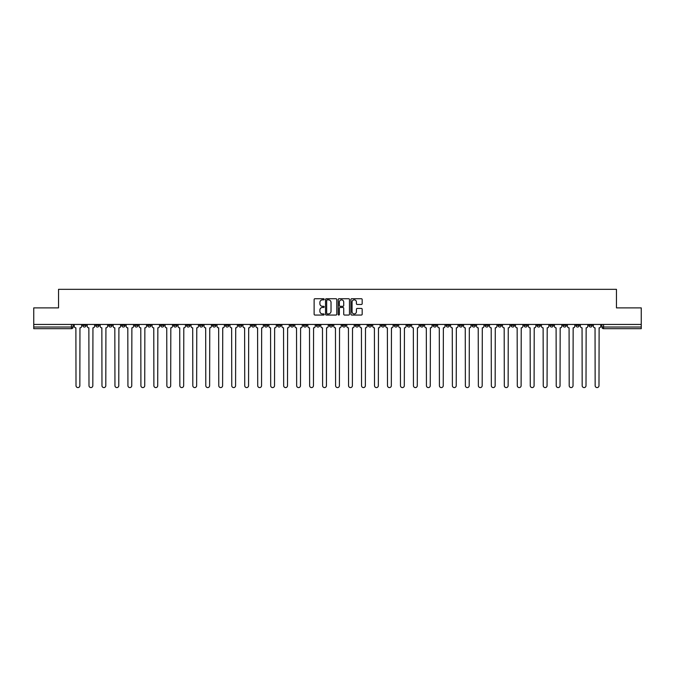 <?xml version="1.0" encoding="UTF-8"?>
<svg xmlns="http://www.w3.org/2000/svg" width="675" height="675" viewBox="0 0 675 675"><rect width="100%" height="100%" fill="white"/><g stroke="black" fill="none" stroke-linecap="round" stroke-linejoin="round"><path stroke-width="1.01" d="M324.186 299.287A0.574 0.574 0 0 0 323.62 298.721L314.938 298.721A0.818 0.818 0 0 0 314.128 299.531L314.128 314.229A0.818 0.818 0 0 0 314.938 315.048L323.62 315.048A0.574 0.574 0 0 0 324.186 314.483A0.574 0.574 0 0 0 323.62 313.909L322.498 313.909A2.616 2.616 0 0 1 319.882 311.293L319.882 310.07A2.616 2.616 0 0 1 322.498 307.454L323.62 307.454A0.574 0.574 0 0 0 324.186 306.88A0.574 0.574 0 0 0 323.62 306.315L322.498 306.315A2.616 2.616 0 0 1 319.882 303.699L319.882 302.476A2.616 2.616 0 0 1 322.498 299.86L323.62 299.86A0.574 0.574 0 0 0 324.186 299.287M511.051 324.439L511.051 325.35L514.375 325.35A1.662 1.662 0 0 1 512.713 327.021A1.662 1.662 0 0 1 511.051 325.35L511.051 324.439M433.173 324.439L433.173 325.35L436.506 325.35A1.662 1.662 0 0 1 434.843 327.021A1.662 1.662 0 0 1 433.173 325.35L433.173 324.439M420.196 324.439L420.196 325.35L423.529 325.35A1.662 1.662 0 0 1 421.858 327.021A1.662 1.662 0 0 1 420.196 325.35L420.196 324.439M342.326 324.439L342.326 325.35L345.651 325.35A1.662 1.662 0 0 1 343.988 327.021A1.662 1.662 0 0 1 342.326 325.35L342.326 324.439M329.349 324.439L329.349 325.35L332.674 325.35A1.662 1.662 0 0 1 331.012 327.021A1.662 1.662 0 0 1 329.349 325.35L329.349 324.439M316.364 324.439L316.364 325.35L319.697 325.35A1.662 1.662 0 0 1 318.035 327.021A1.662 1.662 0 0 1 316.364 325.35L316.364 324.439M290.41 324.439L290.41 325.35L293.735 325.35A1.662 1.662 0 0 1 292.073 327.021A1.662 1.662 0 0 1 290.41 325.35L290.41 324.439M264.457 325.35L264.457 324.439L264.457 325.35A1.662 1.662 0 0 0 266.119 327.021A1.662 1.662 0 0 1 264.457 325.35L267.781 325.35A1.662 1.662 0 0 1 266.119 327.021A1.662 1.662 0 0 0 267.781 325.35L267.781 324.439L267.781 325.35M251.471 325.35L251.471 324.439L251.471 325.35A1.662 1.662 0 0 0 253.142 327.021A1.662 1.662 0 0 1 251.471 325.35L254.804 325.35A1.662 1.662 0 0 1 253.142 327.021M238.494 325.35L238.494 324.439L238.494 325.35A1.662 1.662 0 0 0 240.157 327.021A1.662 1.662 0 0 1 238.494 325.35L241.827 325.35A1.662 1.662 0 0 1 240.157 327.021A1.662 1.662 0 0 0 241.827 325.35L241.827 324.439L241.827 325.35M225.517 324.439L225.517 325.35L228.842 325.35A1.662 1.662 0 0 1 227.18 327.021A1.662 1.662 0 0 1 225.517 325.35L225.517 324.439M212.541 324.439L212.541 325.35L215.865 325.35A1.662 1.662 0 0 1 214.203 327.021A1.662 1.662 0 0 1 212.541 325.35L212.541 324.439M199.564 324.439L199.564 325.35L202.888 325.35A1.662 1.662 0 0 1 201.226 327.021A1.662 1.662 0 0 1 199.564 325.35L199.564 324.439M186.578 325.35L186.578 324.439L186.578 325.35A1.662 1.662 0 0 0 188.249 327.021A1.662 1.662 0 0 1 186.578 325.35L189.911 325.35A1.662 1.662 0 0 1 188.249 327.021M160.625 325.35L160.625 324.439L160.625 325.35A1.662 1.662 0 0 0 162.287 327.021A1.662 1.662 0 0 1 160.625 325.35L163.949 325.35A1.662 1.662 0 0 1 162.287 327.021A1.662 1.662 0 0 0 163.949 325.35L163.949 324.439L163.949 325.35M147.648 325.35L147.648 324.439L147.648 325.35A1.662 1.662 0 0 0 149.31 327.021A1.662 1.662 0 0 1 147.648 325.35L150.972 325.35A1.662 1.662 0 0 1 149.31 327.021A1.662 1.662 0 0 0 150.972 325.35L150.972 324.439L150.972 325.35M134.671 325.35L134.671 324.439L134.671 325.35A1.662 1.662 0 0 0 136.333 327.021A1.662 1.662 0 0 1 134.671 325.35L137.995 325.35A1.662 1.662 0 0 1 136.333 327.021A1.662 1.662 0 0 0 137.995 325.35L137.995 324.439L137.995 325.35M121.686 325.35L121.686 324.439L121.686 325.35A1.662 1.662 0 0 0 123.356 327.021A1.662 1.662 0 0 1 121.686 325.35L125.018 325.35A1.662 1.662 0 0 1 123.356 327.021M108.709 325.35L108.709 324.439L108.709 325.35A1.662 1.662 0 0 0 110.371 327.021A1.662 1.662 0 0 1 108.709 325.35L112.042 325.35A1.662 1.662 0 0 1 110.371 327.021A1.662 1.662 0 0 0 112.042 325.35L112.042 324.439L112.042 325.35M95.732 325.35L95.732 324.439L95.732 325.35A1.662 1.662 0 0 0 97.394 327.021A1.662 1.662 0 0 1 95.732 325.35L99.056 325.35A1.662 1.662 0 0 1 97.394 327.021A1.662 1.662 0 0 0 99.056 325.35L99.056 324.439L99.056 325.35M361.37 304.476A0.818 0.818 0 0 0 362.18 303.657L362.18 299.531A0.818 0.818 0 0 0 361.37 298.721L351.726 298.721A0.818 0.818 0 0 0 350.916 299.531L350.916 314.229A0.818 0.818 0 0 0 351.726 315.048L361.37 315.048A0.818 0.818 0 0 0 362.18 314.229L362.18 309.251A0.818 0.818 0 0 0 361.37 308.433L357.244 308.433A0.818 0.818 0 0 0 356.425 309.251L356.425 311.723A2.185 2.185 0 0 1 354.24 313.909A2.185 2.185 0 0 1 352.055 311.723L352.055 302.046A2.185 2.185 0 0 1 354.24 299.86A2.185 2.185 0 0 1 356.425 302.046L356.425 303.657A0.818 0.818 0 0 0 357.244 304.476L361.37 304.476M33.75 324.439L33.75 307.884L58.539 307.884L58.539 289.33L616.461 289.33L616.461 307.884L641.25 307.884L641.25 324.439L33.75 324.439L33.75 327.021L73.103 327.021L73.103 324.439L73.103 327.021A1.662 1.662 0 0 1 71.44 328.683L33.75 328.683L33.75 327.021M336.783 299.531A0.818 0.818 0 0 0 335.973 298.721L326.329 298.721A0.818 0.818 0 0 0 325.519 299.531L325.519 314.229A0.818 0.818 0 0 0 326.329 315.048L335.973 315.048A0.818 0.818 0 0 0 336.783 314.229L336.783 299.531M339.027 298.721L348.671 298.721A0.818 0.818 0 0 1 349.481 299.531L349.481 314.229A0.818 0.818 0 0 1 348.671 315.048L344.545 315.048A0.818 0.818 0 0 1 343.727 314.229L343.727 308.273A0.818 0.818 0 0 0 342.908 307.454L340.175 307.454A0.818 0.818 0 0 0 339.356 308.273L339.356 314.483A0.574 0.574 0 0 1 338.782 315.048A0.574 0.574 0 0 1 338.217 314.483L338.217 299.531A0.818 0.818 0 0 1 339.027 298.721M601.898 324.439L601.898 327.021L641.25 327.021L641.25 328.683L603.56 328.683A1.662 1.662 0 0 1 601.898 327.021A1.662 1.662 0 0 0 603.56 328.683L603.56 324.439M641.25 324.439L641.25 327.021M592.245 324.439L592.245 325.35A1.662 1.662 0 0 1 590.583 327.021A1.662 1.662 0 0 1 588.921 325.35L592.245 325.35M588.921 324.439L588.921 325.35M579.268 325.35L579.268 324.439L579.268 325.35A1.662 1.662 0 0 1 577.606 327.021A1.662 1.662 0 0 1 575.944 325.35L579.268 325.35A1.662 1.662 0 0 1 577.606 327.021M575.944 324.439L575.944 325.35M566.291 324.439L566.291 325.35A1.662 1.662 0 0 1 564.629 327.021A1.662 1.662 0 0 1 562.958 325.35A1.662 1.662 0 0 0 564.629 327.021M562.958 324.439L562.958 325.35L566.291 325.35M553.314 324.439L553.314 325.35A1.662 1.662 0 0 1 551.644 327.021A1.662 1.662 0 0 1 549.982 325.35L553.314 325.35A1.662 1.662 0 0 1 551.644 327.021M549.982 324.439L549.982 325.35M540.329 324.439L540.329 325.35A1.662 1.662 0 0 1 538.667 327.021A1.662 1.662 0 0 1 537.005 325.35A1.662 1.662 0 0 0 538.667 327.021M537.005 324.439L537.005 325.35L540.329 325.35M527.352 324.439L527.352 325.35A1.662 1.662 0 0 1 525.69 327.021A1.662 1.662 0 0 1 524.028 325.35L527.352 325.35M524.028 324.439L524.028 325.35M514.375 324.439L514.375 325.35A1.662 1.662 0 0 1 512.713 327.021M501.398 324.439L501.398 325.35A1.662 1.662 0 0 1 499.736 327.021A1.662 1.662 0 0 1 498.066 325.35L501.398 325.35M498.066 324.439L498.066 325.35M488.422 324.439L488.422 325.35A1.662 1.662 0 0 1 486.751 327.021A1.662 1.662 0 0 1 485.089 325.35L488.422 325.35M485.089 324.439L485.089 325.35M475.436 324.439L475.436 325.35A1.662 1.662 0 0 1 473.774 327.021A1.662 1.662 0 0 1 472.112 325.35A1.662 1.662 0 0 0 473.774 327.021M472.112 324.439L472.112 325.35L475.436 325.35M462.459 324.439L462.459 325.35A1.662 1.662 0 0 1 460.797 327.021A1.662 1.662 0 0 1 459.135 325.35L462.459 325.35M459.135 324.439L459.135 325.35M449.483 324.439L449.483 325.35A1.662 1.662 0 0 1 447.82 327.021A1.662 1.662 0 0 1 446.158 325.35L449.483 325.35M446.158 324.439L446.158 325.35M436.506 324.439L436.506 325.35M423.529 324.439L423.529 325.35L423.529 324.439M410.543 324.439L410.543 325.35A1.662 1.662 0 0 1 408.881 327.021A1.662 1.662 0 0 1 407.219 325.35L410.543 325.35M407.219 324.439L407.219 325.35M397.567 324.439L397.567 325.35A1.662 1.662 0 0 1 395.904 327.021A1.662 1.662 0 0 1 394.242 325.35L397.567 325.35M394.242 324.439L394.242 325.35M384.59 324.439L384.59 325.35A1.662 1.662 0 0 1 382.927 327.021A1.662 1.662 0 0 1 381.265 325.35L384.59 325.35M381.265 324.439L381.265 325.35M371.613 324.439L371.613 325.35A1.662 1.662 0 0 1 369.951 327.021A1.662 1.662 0 0 1 368.28 325.35L371.613 325.35M368.28 324.439L368.28 325.35M358.636 324.439L358.636 325.35A1.662 1.662 0 0 1 356.965 327.021A1.662 1.662 0 0 1 355.303 325.35L358.636 325.35M355.303 324.439L355.303 325.35M345.651 324.439L345.651 325.35A1.662 1.662 0 0 1 343.988 327.021M332.674 324.439L332.674 325.35M319.697 325.35L319.697 324.439L319.697 325.35A1.662 1.662 0 0 1 318.035 327.021M306.72 324.439L306.72 325.35A1.662 1.662 0 0 1 305.049 327.021A1.662 1.662 0 0 1 303.387 325.35A1.662 1.662 0 0 0 305.049 327.021A1.662 1.662 0 0 0 306.72 325.35L303.387 325.35L303.387 324.439M293.735 325.35L293.735 324.439L293.735 325.35A1.662 1.662 0 0 1 292.073 327.021M280.758 324.439L280.758 325.35A1.662 1.662 0 0 1 279.096 327.021A1.662 1.662 0 0 1 277.433 325.35A1.662 1.662 0 0 0 279.096 327.021M277.433 324.439L277.433 325.35L280.758 325.35M254.804 324.439L254.804 325.35L254.804 324.439M228.842 325.35L228.842 324.439L228.842 325.35A1.662 1.662 0 0 1 227.18 327.021M215.865 325.35L215.865 324.439L215.865 325.35A1.662 1.662 0 0 1 214.203 327.021M202.888 325.35L202.888 324.439L202.888 325.35A1.662 1.662 0 0 1 201.226 327.021M189.911 324.439L189.911 325.35L189.911 324.439M176.934 325.35L176.934 324.439L176.934 325.35A1.662 1.662 0 0 1 175.264 327.021A1.662 1.662 0 0 1 173.602 325.35L176.934 325.35A1.662 1.662 0 0 1 175.264 327.021M173.602 324.439L173.602 325.35M125.018 324.439L125.018 325.35L125.018 324.439M86.079 324.439L86.079 325.35A1.662 1.662 0 0 1 84.417 327.021A1.662 1.662 0 0 1 82.755 325.35A1.662 1.662 0 0 0 84.417 327.021A1.662 1.662 0 0 0 86.079 325.35L86.079 324.439M82.755 324.439L82.755 325.35L86.079 325.35M71.44 324.439L71.44 328.683A1.662 1.662 0 0 0 73.103 327.021M327.232 299.86A0.574 0.574 0 0 0 326.658 300.434L326.658 313.335A0.574 0.574 0 0 0 327.232 313.909L328.413 313.909A2.616 2.616 0 0 0 331.028 311.293L331.028 302.476A2.616 2.616 0 0 0 328.413 299.86L327.232 299.86M343.727 302.088A2.185 2.185 0 0 0 341.542 299.902A2.185 2.185 0 0 0 339.356 302.088L339.356 305.497A0.818 0.818 0 0 0 340.175 306.315L342.908 306.315A0.818 0.818 0 0 0 343.727 305.497L343.727 302.088M74.225 324.439L74.225 326.185A1.662 1.662 139.8 0 0 75.887 327.848L76.013 385.67A1.915 1.915 139.8 0 0 77.929 387.585A1.915 1.915 139.8 0 0 79.844 385.67L79.962 327.848A1.662 1.662 139.8 0 0 81.633 326.185L81.633 324.439M87.202 324.439L87.202 326.185A1.662 1.662 139.8 0 0 88.864 327.848L88.99 385.67A1.915 1.915 139.8 0 0 90.906 387.585A1.915 1.915 139.8 0 0 92.821 385.67L92.947 327.848A1.662 1.662 139.8 0 0 94.61 326.185L94.61 324.439M100.178 324.439L100.178 326.185A1.662 1.662 139.8 0 0 101.849 327.848L101.967 385.67A1.915 1.915 139.8 0 0 103.883 387.585A1.915 1.915 139.8 0 0 105.798 385.67L105.924 327.848A1.662 1.662 139.8 0 0 107.587 326.185L107.587 324.439M113.164 324.439L113.164 326.185A1.662 1.662 139.8 0 0 114.826 327.848L114.953 385.67A1.915 1.915 139.8 0 0 116.859 387.585A1.915 1.915 139.8 0 0 118.775 385.67L118.901 327.848A1.662 1.662 139.8 0 0 120.563 326.185L120.563 324.439M126.141 324.439L126.141 326.185A1.662 1.662 139.8 0 0 127.803 327.848L127.929 385.67A1.915 1.915 139.8 0 0 129.845 387.585A1.915 1.915 139.8 0 0 131.752 385.67L131.878 327.848A1.662 1.662 139.8 0 0 133.54 326.185L133.54 324.439M139.118 324.439L139.118 326.185A1.662 1.662 139.8 0 0 140.78 327.848L140.906 385.67A1.915 1.915 139.8 0 0 142.822 387.585A1.915 1.915 139.8 0 0 144.737 385.67L144.855 327.848A1.662 1.662 139.8 0 0 146.526 326.185L146.526 324.439M152.094 324.439L152.094 326.185A1.662 1.662 139.8 0 0 153.765 327.848L153.883 385.67A1.915 1.915 139.8 0 0 155.798 387.585A1.915 1.915 139.8 0 0 157.714 385.67L157.84 327.848A1.662 1.662 139.8 0 0 159.502 326.185L159.502 324.439M165.08 324.439L165.08 326.185A1.662 1.662 139.8 0 0 166.742 327.848L166.86 385.67A1.915 1.915 139.8 0 0 168.775 387.585A1.915 1.915 139.8 0 0 170.691 385.67L170.817 327.848A1.662 1.662 139.8 0 0 172.479 326.185L172.479 324.439M178.057 324.439L178.057 326.185A1.662 1.662 139.8 0 0 179.719 327.848L179.845 385.67A1.915 1.915 139.8 0 0 181.752 387.585A1.915 1.915 139.8 0 0 183.668 385.67L183.794 327.848A1.662 1.662 139.8 0 0 185.456 326.185L185.456 324.439M191.033 324.439L191.033 326.185A1.662 1.662 139.8 0 0 192.696 327.848L192.822 385.67A1.915 1.915 139.8 0 0 194.738 387.585A1.915 1.915 139.8 0 0 196.644 385.67L196.771 327.848A1.662 1.662 139.8 0 0 198.433 326.185L198.433 324.439M204.01 324.439L204.01 326.185A1.662 1.662 139.8 0 0 205.672 327.848L205.799 385.67A1.915 1.915 139.8 0 0 207.714 387.585A1.915 1.915 139.8 0 0 209.63 385.67L209.748 327.848A1.662 1.662 139.8 0 0 211.418 326.185L211.418 324.439M216.987 324.439L216.987 326.185A1.662 1.662 139.8 0 0 218.658 327.848L218.776 385.67A1.915 1.915 139.8 0 0 220.691 387.585A1.915 1.915 139.8 0 0 222.607 385.67L222.733 327.848A1.662 1.662 139.8 0 0 224.395 326.185L224.395 324.439M229.972 324.439L229.972 326.185A1.662 1.662 139.8 0 0 231.635 327.848L231.761 385.67A1.915 1.915 139.8 0 0 233.668 387.585A1.915 1.915 139.8 0 0 235.583 385.67L235.71 327.848A1.662 1.662 139.8 0 0 237.372 326.185L237.372 324.439M242.949 324.439L242.949 326.185A1.662 1.662 139.8 0 0 244.612 327.848L244.738 385.67A1.915 1.915 139.8 0 0 246.653 387.585A1.915 1.915 139.8 0 0 248.56 385.67L248.687 327.848A1.662 1.662 139.8 0 0 250.349 326.185L250.349 324.439M255.926 324.439L255.926 326.185A1.662 1.662 139.8 0 0 257.588 327.848L257.715 385.67A1.915 1.915 139.8 0 0 259.63 387.585A1.915 1.915 139.8 0 0 261.546 385.67L261.664 327.848A1.662 1.662 139.8 0 0 263.334 326.185L263.334 324.439M268.903 324.439L268.903 326.185A1.662 1.662 139.8 0 0 270.565 327.848L270.692 385.67A1.915 1.915 139.8 0 0 272.607 387.585A1.915 1.915 139.8 0 0 274.523 385.67L274.649 327.848A1.662 1.662 139.8 0 0 276.311 326.185L276.311 324.439M281.88 324.439L281.88 326.185A1.662 1.662 139.8 0 0 283.551 327.848L283.669 385.67A1.915 1.915 139.8 0 0 285.584 387.585A1.915 1.915 139.8 0 0 287.499 385.67L287.626 327.848A1.662 1.662 139.8 0 0 289.288 326.185L289.288 324.439M294.865 324.439L294.865 326.185A1.662 1.662 139.8 0 0 296.527 327.848L296.654 385.67A1.915 1.915 139.8 0 0 298.561 387.585A1.915 1.915 139.8 0 0 300.476 385.67L300.603 327.848A1.662 1.662 139.8 0 0 302.265 326.185L302.265 324.439M307.842 324.439L307.842 326.185A1.662 1.662 139.8 0 0 309.504 327.848L309.631 385.67A1.915 1.915 139.8 0 0 311.546 387.585A1.915 1.915 139.8 0 0 313.453 385.67L313.58 327.848A1.662 1.662 139.8 0 0 315.242 326.185L315.242 324.439M320.819 324.439L320.819 326.185A1.662 1.662 139.8 0 0 322.481 327.848L322.608 385.67A1.915 1.915 139.8 0 0 324.523 387.585A1.915 1.915 139.8 0 0 326.438 385.67L326.557 327.848A1.662 1.662 139.8 0 0 328.227 326.185L328.227 324.439M333.796 324.439L333.796 326.185A1.662 1.662 139.8 0 0 335.458 327.848L335.585 385.67A1.915 1.915 139.8 0 0 337.5 387.585A1.915 1.915 139.8 0 0 339.415 385.67L339.542 327.848A1.662 1.662 139.8 0 0 341.204 326.185L341.204 324.439M346.773 324.439L346.773 326.185A1.662 1.662 139.8 0 0 348.443 327.848L348.562 385.67A1.915 1.915 139.8 0 0 350.477 387.585A1.915 1.915 139.8 0 0 352.392 385.67L352.519 327.848A1.662 1.662 139.8 0 0 354.181 326.185L354.181 324.439M359.758 324.439L359.758 326.185A1.662 1.662 139.8 0 0 361.42 327.848L361.547 385.67A1.915 1.915 139.8 0 0 363.454 387.585A1.915 1.915 139.8 0 0 365.369 385.67L365.496 327.848A1.662 1.662 139.8 0 0 367.158 326.185L367.158 324.439M372.735 324.439L372.735 326.185A1.662 1.662 139.8 0 0 374.397 327.848L374.524 385.67A1.915 1.915 139.8 0 0 376.439 387.585A1.915 1.915 139.8 0 0 378.346 385.67L378.473 327.848A1.662 1.662 139.8 0 0 380.135 326.185L380.135 324.439M385.712 324.439L385.712 326.185A1.662 1.662 139.8 0 0 387.374 327.848L387.501 385.67A1.915 1.915 139.8 0 0 389.416 387.585A1.915 1.915 139.8 0 0 391.331 385.67L391.449 327.848A1.662 1.662 139.8 0 0 393.12 326.185L393.12 324.439M398.689 324.439L398.689 326.185A1.662 1.662 139.8 0 0 400.351 327.848L400.477 385.67A1.915 1.915 139.8 0 0 402.393 387.585A1.915 1.915 139.8 0 0 404.308 385.67L404.435 327.848A1.662 1.662 139.8 0 0 406.097 326.185L406.097 324.439M411.666 324.439L411.666 326.185A1.662 1.662 139.8 0 0 413.336 327.848L413.454 385.67A1.915 1.915 139.8 0 0 415.37 387.585A1.915 1.915 139.8 0 0 417.285 385.67L417.412 327.848A1.662 1.662 139.8 0 0 419.074 326.185L419.074 324.439M424.651 324.439L424.651 326.185A1.662 1.662 139.8 0 0 426.313 327.848L426.44 385.67A1.915 1.915 139.8 0 0 428.347 387.585A1.915 1.915 139.8 0 0 430.262 385.67L430.388 327.848A1.662 1.662 139.8 0 0 432.051 326.185L432.051 324.439M437.628 324.439L437.628 326.185A1.662 1.662 139.8 0 0 439.29 327.848L439.417 385.67A1.915 1.915 139.8 0 0 441.332 387.585A1.915 1.915 139.8 0 0 443.239 385.67L443.365 327.848A1.662 1.662 139.8 0 0 445.028 326.185L445.028 324.439M450.605 324.439L450.605 326.185A1.662 1.662 139.8 0 0 452.267 327.848L452.393 385.67A1.915 1.915 139.8 0 0 454.309 387.585A1.915 1.915 139.8 0 0 456.224 385.67L456.342 327.848A1.662 1.662 139.8 0 0 458.013 326.185L458.013 324.439M463.582 324.439L463.582 326.185A1.662 1.662 139.8 0 0 465.252 327.848L465.37 385.67A1.915 1.915 139.8 0 0 467.286 387.585A1.915 1.915 139.8 0 0 469.201 385.67L469.327 327.848A1.662 1.662 139.8 0 0 470.99 326.185L470.99 324.439M476.567 324.439L476.567 326.185A1.662 1.662 139.8 0 0 478.229 327.848L478.356 385.67A1.915 1.915 139.8 0 0 480.263 387.585A1.915 1.915 139.8 0 0 482.178 385.67L482.304 327.848A1.662 1.662 139.8 0 0 483.967 326.185L483.967 324.439M489.544 324.439L489.544 326.185A1.662 1.662 139.8 0 0 491.206 327.848L491.333 385.67A1.915 1.915 139.8 0 0 493.248 387.585A1.915 1.915 139.8 0 0 495.155 385.67L495.281 327.848A1.662 1.662 139.8 0 0 496.943 326.185L496.943 324.439M502.521 324.439L502.521 326.185A1.662 1.662 139.8 0 0 504.183 327.848L504.309 385.67A1.915 1.915 139.8 0 0 506.225 387.585A1.915 1.915 139.8 0 0 508.14 385.67L508.258 327.848A1.662 1.662 139.8 0 0 509.92 326.185L509.92 324.439M515.498 324.439L515.498 326.185A1.662 1.662 139.8 0 0 517.16 327.848L517.286 385.67A1.915 1.915 139.8 0 0 519.202 387.585A1.915 1.915 139.8 0 0 521.117 385.67L521.235 327.848A1.662 1.662 139.8 0 0 522.906 326.185L522.906 324.439M528.474 324.439L528.474 326.185A1.662 1.662 139.8 0 0 530.145 327.848L530.263 385.67A1.915 1.915 139.8 0 0 532.178 387.585A1.915 1.915 139.8 0 0 534.094 385.67L534.22 327.848A1.662 1.662 139.8 0 0 535.883 326.185L535.883 324.439M541.46 324.439L541.46 326.185A1.662 1.662 139.8 0 0 543.122 327.848L543.248 385.67A1.915 1.915 139.8 0 0 545.155 387.585A1.915 1.915 139.8 0 0 547.071 385.67L547.197 327.848A1.662 1.662 139.8 0 0 548.859 326.185L548.859 324.439M554.437 324.439L554.437 326.185A1.662 1.662 139.8 0 0 556.099 327.848L556.225 385.67A1.915 1.915 139.8 0 0 558.141 387.585A1.915 1.915 139.8 0 0 560.048 385.67L560.174 327.848A1.662 1.662 139.8 0 0 561.836 326.185L561.836 324.439M567.413 324.439L567.413 326.185A1.662 1.662 139.8 0 0 569.076 327.848L569.202 385.67A1.915 1.915 139.8 0 0 571.117 387.585A1.915 1.915 139.8 0 0 573.033 385.67L573.151 327.848A1.662 1.662 139.8 0 0 574.822 326.185L574.822 324.439M580.39 324.439L580.39 326.185A1.662 1.662 139.8 0 0 582.053 327.848L582.179 385.67A1.915 1.915 139.8 0 0 584.094 387.585A1.915 1.915 139.8 0 0 586.01 385.67L586.136 327.848A1.662 1.662 139.8 0 0 587.798 326.185L587.798 324.439M593.367 324.439L593.367 326.185A1.662 1.662 139.8 0 0 595.038 327.848L595.156 385.67A1.915 1.915 139.8 0 0 597.071 387.585A1.915 1.915 139.8 0 0 598.987 385.67L599.113 327.848A1.662 1.662 139.8 0 0 600.775 326.185L600.775 324.439"/></g></svg>
